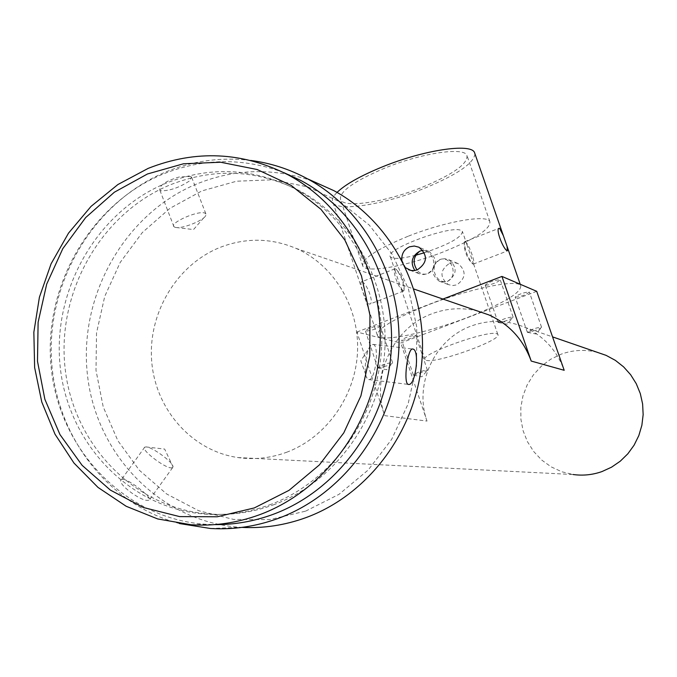 <?xml version="1.0" encoding="UTF-8"?>
<svg xmlns="http://www.w3.org/2000/svg" width="677" height="677" viewBox="0 0 677 677"><rect width="100%" height="100%" fill="white"/><g stroke="black" fill="none" stroke-linecap="round" stroke-linejoin="round"><path stroke-width="0.51" stroke-dasharray="3.38 2.54" d="M379.966 325.713L380.262 325.874C377.275 328.633 372.435 330.393 365.741 331.163L365.428 330.994C368.432 328.227 373.281 326.466 379.966 325.713M378.02 367.975L387.371 365.749L391.704 363.744L392.584 362.999L392.305 362.567C385.645 363.473 380.779 365.225 377.707 367.839L378.02 367.975M474.983 153.882C473.756 163.419 456.747 174.962 423.954 188.502C384.485 204.471 338.102 212.028 333.05 202.651C331.468 200.113 332.796 196.702 337.044 192.403M467.985 317.293C503.739 303.22 521.324 292.692 520.723 285.736C518.007 278.831 471.082 288.207 429.091 304.548C392.914 319.053 375.735 329.487 377.563 335.843C381.718 342.477 427.881 332.754 467.985 317.293M449.528 263.311L453.937 262.549L458.16 263.615C466.445 270.986 466.021 278.061 456.89 284.848L452.617 285.567L448.394 284.602C439.5 277.231 439.872 270.131 449.528 263.311M515.332 297.22C521.434 296.543 526.097 294.825 529.338 292.066L529.177 291.948C523.093 292.616 518.421 294.334 515.163 297.093L515.332 297.22M527.493 332.339L536.438 330.156L540.652 328.201L541.397 327.118C535.338 327.922 530.65 329.623 527.332 332.238L527.493 332.339M485.409 285.288C491.959 284.628 496.893 282.808 500.227 279.829L500.032 279.686C493.499 280.337 488.557 282.157 485.206 285.144L485.409 285.288M498.213 322.48L502.089 322.015L507.708 320.221L512.125 318.131L512.895 316.929C506.388 317.725 501.429 319.536 498.018 322.362L498.213 322.48M401.935 340.387C408.163 339.617 412.742 337.95 415.678 335.394L415.424 335.25C409.204 336.012 404.618 337.671 401.673 340.243L401.935 340.387M413.622 375.168L427.399 370.446L427.17 370.074C420.976 370.971 416.372 372.629 413.368 375.05L413.622 375.168M401.833 260.078L405.658 267.796M422.913 250.363L429.083 251.463C437.892 259.266 437.393 266.687 427.602 273.745L423.802 274.523L420.62 274.177L418.809 273.542L414.823 270.521M440.152 259.443C430.572 266.459 430.217 273.686 439.102 281.124L443.317 282.081L447.615 281.327C458.617 275.962 451.618 255.5 440.152 259.443C428.465 264.512 435.396 284.924 447.615 281.327C457.093 274.523 457.567 267.347 449.037 259.799L444.654 258.682L440.152 259.443M465.184 241.723C468.518 242.789 476.193 263.996 473.291 264.106L472.571 263.886C467.595 257.175 464.828 249.931 464.295 242.154L465.184 241.723L466.986 244.752L473.121 262.617L472.546 263.869C466.868 257.878 464.092 250.828 464.219 242.704L465.184 241.723M361.924 281.92C366.595 282.436 374.525 303.254 369.862 304.058L369.32 304.049C366.139 303.135 358.979 281.708 361.4 281.869L361.924 281.92M402.984 291.042L404.067 290.357C403.78 282.639 401.08 275.556 395.969 269.107L394.979 268.803C393.743 269.598 394.048 272.916 395.901 278.763C398.389 285.601 400.75 289.697 402.984 291.042L404.144 289.739C404.414 281.776 401.706 274.913 396.011 269.15L395.495 268.854L395.224 271.155L400.556 286.946L402.984 291.042M286.557 452.287C326.255 437.562 355.628 396.163 357.524 351.693C359.479 307.231 333.871 264.834 295.857 248.307C270.851 237.881 245.616 237.568 220.169 247.359C176.773 264.648 147.755 313.214 151.699 361.332C155.431 409.458 191.913 450.874 237.822 457.55C254.315 459.903 270.563 458.151 286.557 452.287M237.822 457.55L573.089 474.509L561.758 471.759L551.18 466.876L541.718 460.064L533.713 451.551L527.434 441.675L523.109 430.767L520.892 419.224L520.833 407.469L522.957 395.893L527.171 384.925L533.341 374.94L541.236 366.299L550.596 359.309L561.072 354.223C573.004 349.882 585.123 349.264 597.444 352.378M536.7 291.313L400.784 343.011L356.923 332.043L384.731 415.644L427.001 421.086C413.774 384.079 434.6 339.101 471.175 326.043C489.124 319.51 506.921 319.908 524.573 327.228C543.563 335.868 556.765 350.221 564.186 370.294M477.962 311.141C462.391 307.24 447.065 308.111 431.977 313.756C392.956 327.812 370.691 375.997 384.731 415.644M384.781 168.108C353.106 181.588 338.407 192.234 340.692 200.053C345.126 208.423 386.55 201.704 421.856 187.411C453.251 174.344 468.264 163.639 466.91 155.295C463.593 146.791 421.534 153.078 384.781 168.108M407.926 236.324C375.955 249.525 360.934 259.511 362.872 266.281C366.909 273.449 408.239 265.765 443.824 251.7C475.482 238.871 490.825 228.818 489.843 221.548C486.932 214.203 444.984 221.531 407.926 236.324M424.428 252.741C449.283 244.262 461.942 237.162 462.408 231.449L461.359 230.595C451.897 224.332 382.97 249.864 390.392 256.82L391.763 257.785C395.85 259.063 403.763 258.233 415.5 255.297M426.366 360.35C436.682 363.752 503.502 339.482 497.79 334.353L496.825 333.769C488.024 329.623 418.344 354.866 425.097 359.707L426.366 360.35M305.623 511.135L339.016 494.328L368.229 469.982L391.695 439.314L408.113 403.932L416.6 365.715L416.702 326.703L408.451 288.977L392.338 254.518L369.287 225.111L340.573 202.203L307.739 186.877L272.493 179.803L236.612 181.208L201.873 190.906L169.935 208.33L142.297 232.566L120.218 262.405L104.732 296.408L96.523 332.974L95.999 370.395L103.217 406.885L117.874 440.727L139.352 470.253L166.677 493.998L198.589 510.695L233.557 519.42L269.844 519.606L305.623 511.135M312.351 180.987C273.762 167.684 235.427 168.59 197.362 183.712C124.796 213.272 77.957 296.103 87.587 376.116C96.76 456.163 162.108 522.585 240.563 527.315L241.934 527.391M250.676 160.432C221.667 156.886 193.504 160.669 166.187 171.789C96.278 200.578 48.719 277.248 51.308 355.307C53.703 433.348 106.585 504.509 179.456 523.549M190.635 176.536L191.616 177.162L189.729 180.793C179.481 187.521 169.876 190.863 160.914 190.812L159.823 190.102C159.256 185.312 165.823 180.903 179.515 176.892L190.635 176.536M174.988 227.286L176.105 227.514C183.179 228.716 204.073 220.22 205.884 215.396L205.816 213.687L204.843 213.086C198.336 210.141 169.343 222.885 173.93 226.668L174.988 227.286M122.799 479.291C129.671 479.418 153.197 498.56 149.253 500.058L148.018 500.337C140.638 501.429 115.919 482.904 121.411 479.638L122.799 479.291M171.408 467.883L172.635 467.621L173.016 466.775C173.574 462.535 152.232 446.828 146.046 446.922L144.734 447.167C140.114 449.173 164.587 468.196 171.408 467.883M373.137 344.398C379.695 345.109 375.329 380.812 368.83 379.594L367.01 378.206C363.287 372.934 365.91 350.178 370.784 345.49L373.137 344.398M269.429 504.94C330.063 482.777 376.082 420.519 381.269 352.311C386.508 284.086 350.576 217.562 294.529 188.536C252.496 167.871 209.667 166.085 166.043 183.188C96.819 211.503 51.765 290.543 60.245 367.264C68.318 444.002 129.662 508.215 204.251 514.029C226.346 515.713 248.07 512.684 269.429 504.94M273.313 504.898C333.668 482.853 379.45 420.925 384.604 353.072C389.808 285.203 354.054 219.018 298.252 190.127C256.422 169.555 213.788 167.778 170.367 184.779C101.448 212.933 56.614 291.584 65.068 367.916C73.116 444.273 134.198 508.156 208.44 513.936C230.442 515.612 252.064 512.599 273.313 504.898M283.68 172.559C243.39 157.563 203.202 158.054 163.106 174.048C89.584 204.209 41.974 288.394 51.41 369.794C60.397 451.229 126.167 519.022 205.613 524.269L214.761 524.616M356.923 332.043L442.927 299.056M427.001 421.086L400.784 343.011M419.909 251.099C432.51 247.35 439.728 268.481 427.602 273.745C423.21 274.887 419.681 273.626 417.015 269.962M392.592 362.711L380.262 325.874M378.096 367.992L386.635 369.718L392.584 362.999M520.215 284.247L520.723 285.736M541.549 327.219L529.338 292.066M513.081 317.048L500.227 279.829M427.415 370.201L415.678 335.394M418.809 273.542L409.881 270.199M439.102 281.124L448.394 284.602M473.291 264.106L507.708 250.812M403.467 291.076L369.862 304.058M527.645 332.382L535.913 333.964L541.524 327.482M498.39 322.523L507.098 324.19L513.048 317.361M413.698 375.185L421.805 376.818L427.399 370.446M295.857 248.307L413.926 289.045M524.573 327.228L552.559 336.884M362.872 266.281L340.692 200.053M497.79 334.353L473.121 262.617M466.986 244.752L462.408 231.449M205.816 213.687L191.616 177.162M172.635 467.621L149.253 500.058M368.83 379.594L408.417 384.418M294.529 188.536L298.252 190.127M176.105 227.514L193.52 229.562L205.884 215.396M145.936 446.922L164.672 449.079L173.016 466.775M377.707 367.839L365.428 330.994M333.05 202.651L377.563 335.843M527.332 332.238L515.163 297.093M498.018 322.362L485.206 285.144M413.368 375.05L401.673 340.243M429.083 251.463L418.978 247.232M449.037 259.799L458.16 263.615M464.735 241.655L498.991 228.318M394.979 268.803L361.4 281.869M489.843 221.548L466.91 155.295M464.219 242.704L464.295 242.154M404.144 289.739L404.067 290.357M425.097 359.707L400.556 286.946M395.224 271.155L390.392 256.82M210.471 528.492L240.563 527.315M173.93 226.668L159.823 190.102M144.734 447.167L121.411 479.638M372.892 344.365L412.682 349.019M204.251 514.029L208.44 513.936M370.784 345.49L360.799 360.773L367.01 378.206M191.142 524.751L205.613 524.269"/><path stroke-width="1.02" d="M499.575 228.344L499.127 228.267C495.2 228.657 503.502 250.025 507.335 250.735L507.09 246.42L503.333 235.596L499.575 228.344M337.044 192.403C345.507 184.296 360.629 175.783 382.403 166.872C423.684 149.972 470.862 142.957 474.501 152.503L474.983 153.882M405.658 267.796L410.939 270.462L414.129 270.605L417.32 269.844C427.509 262.761 428.067 255.221 418.978 247.232L414.29 246.03L409.509 246.817C404.042 249.441 401.478 253.867 401.833 260.078M414.823 270.521C410.067 262.431 411.76 255.957 419.909 251.099L422.913 250.363M597.444 352.378L606.127 355.374L615.351 360.35L623.602 366.866L630.642 374.728L636.27 383.715L640.298 393.557L642.617 403.974L643.15 414.662L641.872 425.291L638.834 435.556L634.112 445.144L627.858 453.776L620.259 461.198L611.534 467.189L601.946 471.581C592.527 474.89 582.905 475.872 573.089 474.509M442.927 299.056L501.945 276.419L536.7 291.313L564.186 370.294L531.208 361.061C523.304 339.541 509.214 324.165 488.946 314.94L477.962 311.141M415.5 255.297L424.428 252.741M241.934 527.391C263.531 528.475 284.729 525.267 305.53 517.778C368.254 495.039 416.017 431.257 421.898 360.993C427.822 290.712 391.45 221.701 333.93 190.677L312.351 180.987M412.911 349.053L412.682 349.019C407.495 347.733 402.959 384.282 408.426 384.418L408.595 384.443C415.661 385.729 419.943 349.848 412.911 349.053M179.456 523.549L210.471 528.492C233.277 529.846 255.694 526.545 277.722 518.59C342.689 494.98 392.262 428.659 398.414 355.62C404.609 282.571 366.976 210.911 307.46 178.796C289.536 169.148 270.605 163.03 250.676 160.432M259.122 514.892C324.071 491.206 373.594 424.648 379.602 351.473C385.662 278.289 347.8 206.671 288.182 174.878C242.459 151.783 195.788 149.617 148.161 168.387L117.908 184.525L91.04 206.392L68.512 233.142L51.097 263.785L39.41 297.22L33.85 332.229L34.637 367.586L41.771 402.003L55.023 434.228L73.979 463.06L97.996 487.406L126.227 506.294L157.665 518.937L191.142 524.751C214.194 526.249 236.848 522.957 259.122 514.892M214.761 524.616C234.394 524.768 253.647 521.417 272.518 514.571C336.418 491.307 385.095 425.943 390.976 354.079C396.908 282.199 359.639 211.816 300.952 180.531L283.68 172.559M254.34 507.919L289.011 490.351L319.383 464.904L343.789 432.865L360.9 395.893L369.777 355.967L369.955 315.237L361.45 275.861L344.788 239.92L320.923 209.278L291.178 185.43L257.158 169.521L220.634 162.235L183.467 163.783L147.468 173.981L114.362 192.217L85.7 217.537L62.792 248.671L46.688 284.145L38.115 322.269L37.489 361.264L44.868 399.303L59.965 434.575L82.129 465.353L110.368 490.097L143.389 507.505L179.6 516.593L217.224 516.779L254.34 507.919M531.208 361.061L501.945 276.419M417.015 269.962C412.403 262.583 413.368 256.295 419.909 251.099M474.501 152.503L503.333 235.596M507.09 246.42L520.215 284.247M409.881 270.199L408.527 269.691M413.926 289.045L488.946 314.94M552.559 336.884L606.127 355.374M307.46 178.796L333.93 190.677M288.182 174.878L300.952 180.531"/></g></svg>
